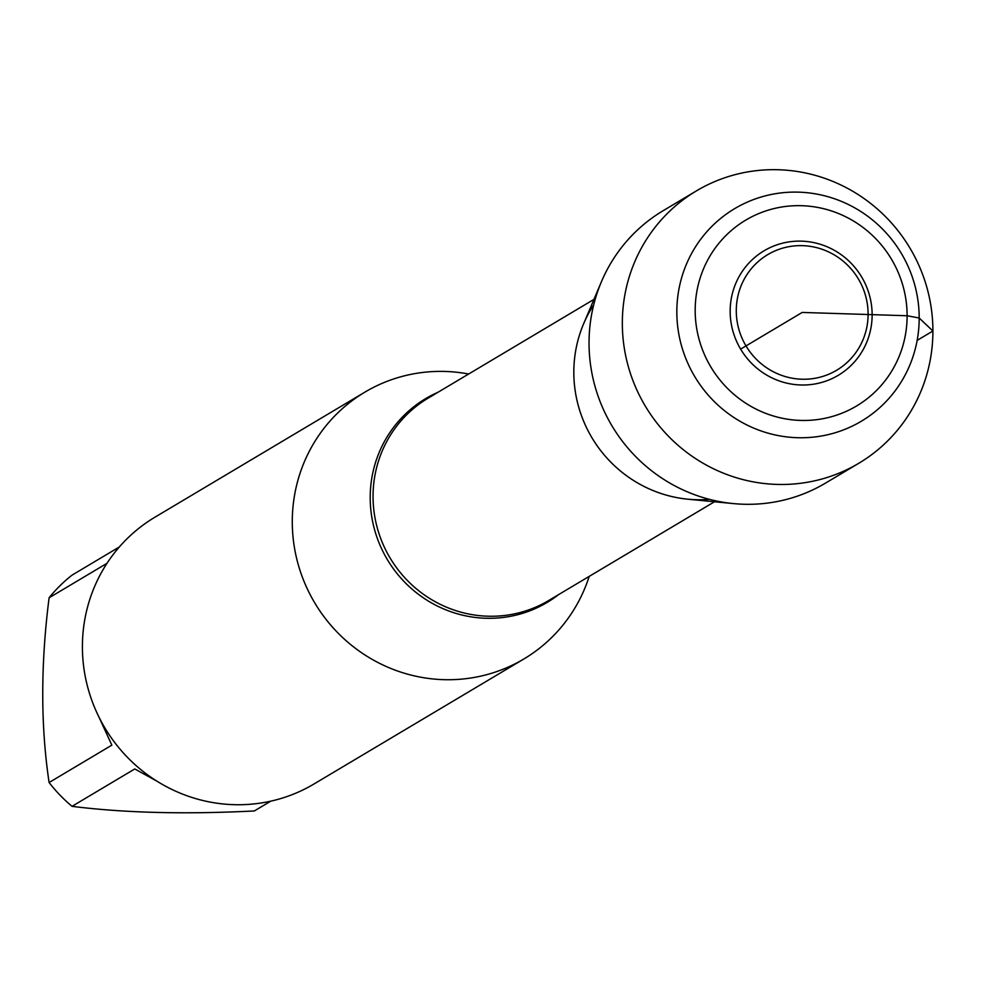 <?xml version="1.0" encoding="UTF-8"?>
<svg xmlns="http://www.w3.org/2000/svg" width="982" height="982" viewBox="0 0 982 982"><rect width="100%" height="100%" fill="white"/><g stroke="black" fill="none" stroke-linecap="round" stroke-linejoin="round"><path stroke-width="1.47" d="M589.2 576.385A155.303 150.958 -120.8 0 1 523.86 658.983A155.303 150.958 -120.8 0 1 370.067 658.149A155.303 150.958 -120.8 0 1 292.28 521.7A155.303 150.958 -120.8 0 1 364.911 392.125A155.303 150.958 -120.8 0 1 468.66 374.019M709.495 499.359A125.328 121.805 -120.8 0 1 591.913 437.69A125.328 121.805 -120.8 0 1 593.68 304.911M364.911 392.125L155.033 517.133A155.303 150.958 59.2 0 0 82.402 646.708A155.303 150.958 59.2 0 0 160.189 783.157A155.303 150.958 59.2 0 0 313.982 783.992L523.86 658.983M156.678 781.021L134.78 768.955L72.03 806.332A149.092 144.919 -120.8 0 1 49.1 782.519C40.63 725.956 40.63 664.384 49.1 597.793A149.092 144.919 -120.8 0 1 72.03 575.145L119.338 546.962M270.75 801.177L254.326 810.96C185.119 814.459 124.358 812.924 72.03 806.332M49.1 782.519L111.85 745.142L98.875 716.897M106.989 563.312L49.1 597.793M733.456 503.594L687.965 499.212A125.328 121.805 -120.8 0 1 573.819 372.239A125.328 121.805 -120.8 0 1 583.566 323.925L601.377 281.834A158.556 154.113 59.2 0 0 589.04 342.963A158.556 154.113 59.2 0 0 733.456 503.594A158.556 154.113 59.2 0 0 825.469 483.132L858.747 463.308A158.556 154.113 59.2 0 0 910.019 248.213A158.556 154.113 59.2 0 0 696.471 190.852A158.556 154.113 59.2 0 0 622.33 323.139A158.556 154.113 59.2 0 0 701.737 462.448A158.556 154.113 59.2 0 0 858.747 463.308M696.471 190.852L663.194 210.676A158.556 154.113 59.2 0 0 601.377 281.834M736.279 310.766A67.304 65.413 59.2 0 0 835.142 371.122A67.304 65.413 59.2 0 0 835.142 255.43A67.304 65.413 59.2 0 0 736.279 310.766M730.166 311.269A72.472 70.446 -120.8 0 1 836.639 251.674A72.472 70.446 -120.8 0 1 836.639 376.253A72.472 70.446 -120.8 0 1 730.166 311.269M695.182 310.373A108.192 105.16 -120.8 0 1 854.131 221.416A108.192 105.16 -120.8 0 1 854.131 407.395A108.192 105.16 -120.8 0 1 695.182 310.373M676.831 311.859A123.732 120.258 59.2 0 0 858.599 422.812A123.732 120.258 59.2 0 0 858.599 210.123A123.732 120.258 59.2 0 0 676.831 311.859M740.624 349.113L802.196 312.436L907.11 315.75L919.189 318.008L932.9 331.02L917.139 340.398M558.611 594.601A118.638 115.311 -120.8 0 1 435.848 605.268A118.638 115.311 -120.8 0 1 370.202 497.592A118.638 115.311 -120.8 0 1 438.07 392.235M593.938 299.387L428.127 398.152A117.779 114.477 59.2 0 0 390.05 557.923A117.779 114.477 59.2 0 0 548.668 600.53L714.479 501.765"/></g></svg>
